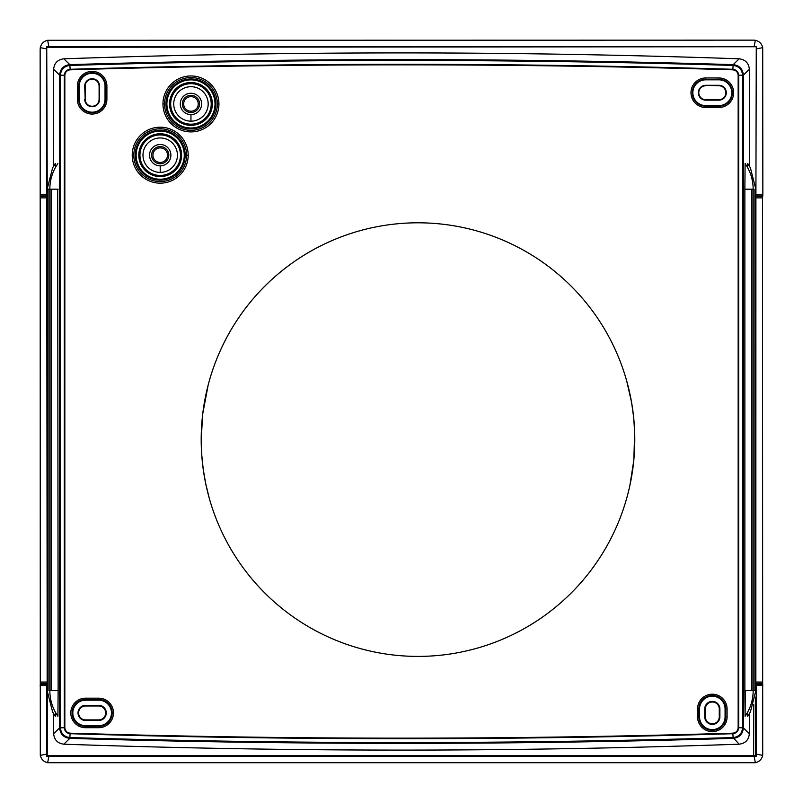 <?xml version="1.0" encoding="UTF-8"?>
<svg xmlns="http://www.w3.org/2000/svg" width="803" height="803" viewBox="0 0 803 803"><rect width="100%" height="100%" fill="white"/><g stroke="black" fill="none" stroke-linecap="round" stroke-linejoin="round"><path stroke-width="1.2" d="M705.747 85.76A6.966 6.966 0 0 0 698.781 92.726A6.966 6.966 0 0 0 705.747 99.692L718.886 99.692A6.966 6.966 0 0 0 725.852 92.726A6.966 6.966 0 0 0 718.886 85.76L705.747 85.299A7.418 7.418 0 0 0 698.329 92.726A7.418 7.418 0 0 0 705.747 100.144L718.886 100.144A7.418 7.418 0 0 0 726.313 92.726A7.418 7.418 0 0 0 718.886 85.299L705.747 85.299M63.818 744.19C288.939 752.06 514.061 752.06 739.182 744.19L733.089 737.555C738.88 736.873 742.032 733.621 742.544 727.809L738.158 727.719C737.816 730.911 736.05 732.737 732.868 733.169L733.089 737.555C512.033 744.21 290.967 744.21 69.911 737.555C64.12 736.873 60.968 733.621 60.456 727.809L59.633 727.879C60.215 734.103 63.618 737.606 69.821 738.369L63.818 744.19C57.635 743.397 54.243 739.904 53.64 733.691L59.633 727.879L59.633 75.121L53.64 69.309A3923.89 205.357 90 0 0 53.269 166.673M739.182 58.81C514.061 50.94 288.939 50.94 63.818 58.81L69.821 64.631C290.937 57.967 512.063 57.967 733.179 64.631L739.182 58.81C745.365 59.603 748.757 63.096 749.36 69.309L743.367 75.121C742.785 68.897 739.382 65.394 733.179 64.631L733.089 65.444C512.033 58.79 290.967 58.79 69.911 65.444L70.112 69.289C291.037 62.644 511.963 62.644 732.888 69.289C736.381 69.771 738.318 71.768 738.7 75.271L742.544 75.191C742.032 69.379 738.88 66.127 733.089 65.444L732.868 69.831C736.05 70.262 737.816 72.089 738.158 75.281L738.7 75.271L738.7 727.729C738.318 731.232 736.381 733.229 732.888 733.711C511.963 740.356 291.037 740.356 70.112 733.711C66.619 733.229 64.682 731.232 64.3 727.729L64.3 75.271L59.633 75.121C60.215 68.897 63.608 65.394 69.821 64.631L69.911 65.444C64.12 66.127 60.968 69.379 60.456 75.191L60.456 727.809L64.842 727.719C65.184 730.911 66.95 732.737 70.132 733.169L69.821 738.369C290.937 745.033 512.063 745.033 733.179 738.369C739.392 737.606 742.785 734.103 743.367 727.879L749.36 733.691A3923.89 205.357 -90 0 0 749.45 713.616M705.747 105.625L705.747 106.147L718.886 106.147A13.42 13.42 0 0 0 732.306 92.726A13.42 13.42 0 0 0 718.886 79.306L705.747 79.306L718.886 79.276L718.886 79.828A12.898 12.898 0 0 1 731.784 92.726A12.898 12.898 0 0 1 718.886 105.625L718.886 106.177L705.747 106.177A13.45 13.45 0 0 1 692.296 92.726A13.45 13.45 0 0 1 705.747 79.276L705.747 79.828A12.898 12.898 0 0 0 692.848 92.726A12.898 12.898 0 0 0 705.747 105.625L718.886 105.625M55.397 167.596L55.277 163.511L52.627 167.807L47.146 189.197L47.146 690.62L52.627 712.01L55.277 716.306L55.397 712.221M58.127 690.62L49.836 690.62C49.886 699.062 52.054 706.801 56.33 713.827L57.906 716.306L58.127 690.62L57.686 189.197M53.64 733.691A3923.89 205.357 90 0 1 53.55 713.616M725.079 708.959L725.079 716.848A12.758 12.758 0 0 1 712.321 729.606A12.758 12.758 0 0 1 699.554 716.848L699.554 708.959A12.758 12.758 0 0 1 712.321 696.201A12.758 12.758 0 0 1 725.079 708.959L727.086 708.959L727.086 716.848A14.765 14.765 0 0 1 712.321 731.613A14.765 14.765 0 0 1 697.556 716.848L698.861 716.848L698.861 708.959A13.45 13.45 0 0 1 712.321 695.508A13.45 13.45 0 0 1 725.771 708.959L725.771 716.848L727.086 716.848M63.818 58.81C57.635 59.603 54.243 63.096 53.64 69.309M719.879 716.848A7.558 7.558 0 0 1 712.321 724.406A7.558 7.558 0 0 1 704.753 716.848L704.753 708.959A7.558 7.558 0 0 1 712.321 701.4A7.558 7.558 0 0 1 719.879 708.959L719.879 716.848L719.277 716.848L719.277 708.959A6.966 6.966 0 0 0 712.321 702.003A6.966 6.966 0 0 0 705.355 708.959L705.355 716.848A6.966 6.966 0 0 0 712.321 723.814A6.966 6.966 0 0 0 719.277 716.848M98.709 700.166A12.758 12.758 0 0 1 111.466 712.934A12.758 12.758 0 0 1 98.709 725.691L85.57 725.691A12.758 12.758 0 0 1 72.812 712.934A12.758 12.758 0 0 1 85.57 700.166L98.709 700.166L98.709 699.644A13.29 13.29 0 0 1 111.988 712.934A13.29 13.29 0 0 1 98.709 726.213L85.57 726.384L85.57 727.699A14.765 14.765 0 0 1 70.805 712.934A14.765 14.765 0 0 1 85.57 698.168L98.709 698.168A14.765 14.765 0 0 1 113.474 712.934A14.765 14.765 0 0 1 98.709 727.699L85.57 727.699M98.709 705.365A7.558 7.558 0 0 1 106.267 712.934A7.558 7.558 0 0 1 98.709 720.492L85.57 720.492A7.558 7.558 0 0 1 78.011 712.934A7.558 7.558 0 0 1 85.57 705.365L98.709 705.365L98.709 705.967L85.57 705.967A6.966 6.966 0 0 0 78.604 712.934A6.966 6.966 0 0 0 85.57 719.889L98.709 719.889A6.966 6.966 0 0 0 105.675 712.934A6.966 6.966 0 0 0 98.709 705.967M84.716 99.291A7.418 7.418 0 0 0 92.134 106.719A7.418 7.418 0 0 0 99.562 99.291L99.562 86.152A7.418 7.418 0 0 0 92.134 78.734A7.418 7.418 0 0 0 84.716 86.152L85.178 99.291A6.966 6.966 0 0 0 92.134 106.257A6.966 6.966 0 0 0 99.1 99.291L99.1 86.152A6.966 6.966 0 0 0 92.134 79.196A6.966 6.966 0 0 0 85.178 86.152L85.178 99.291M215.013 103.928A24.06 24.06 0 0 0 190.953 79.878A24.06 24.06 0 0 0 166.904 103.928A24.06 24.06 0 0 0 190.953 127.988A24.06 24.06 0 0 0 215.013 103.928M135.245 155.18A24.963 24.963 0 0 1 160.209 130.216A24.963 24.963 0 0 1 185.172 155.18A24.963 24.963 0 0 1 160.209 180.143A24.963 24.963 0 0 1 135.245 155.18M70.132 69.831L70.112 69.289C66.619 69.771 64.682 71.768 64.3 75.271L64.842 75.281C65.184 72.089 66.95 70.262 70.132 69.831C291.047 63.186 511.953 63.186 732.868 69.831M133.82 155.18A26.389 26.389 0 0 1 160.209 128.781A26.389 26.389 0 0 1 186.607 155.18A26.389 26.389 0 0 1 160.209 181.568A26.389 26.389 0 0 1 133.82 155.18A26.409 26.409 0 0 1 160.209 128.771A26.409 26.409 0 0 1 186.617 155.18A26.409 26.409 0 0 1 160.209 181.588A26.409 26.409 0 0 1 133.8 155.18L132.224 155.18A27.985 27.985 0 0 1 160.209 127.195A27.985 27.985 0 0 1 188.193 155.18A27.985 27.985 0 0 1 160.209 183.164A27.985 27.985 0 0 1 132.224 155.18M749.36 69.309A3923.89 205.357 -90 0 1 749.731 166.673M747.603 712.221L747.723 716.306L750.373 712.01L755.854 690.62L755.854 189.197L750.373 167.807L747.723 163.511L747.603 167.596M744.873 189.197L753.164 189.197C753.114 180.755 750.946 173.016 746.67 165.98L745.104 163.511L744.873 189.197L744.873 690.62L745.094 716.306L746.619 713.907C750.935 706.851 753.114 699.092 753.174 690.62L755.844 690.62M745.094 716.306L745.314 690.62M79.236 86.152A12.898 12.898 0 0 1 92.134 73.254A12.898 12.898 0 0 1 105.032 86.152L105.032 99.291A12.898 12.898 0 0 1 92.134 112.189A12.898 12.898 0 0 1 79.236 99.291L79.236 86.152L77.369 86.152A14.765 14.765 0 0 1 92.134 71.387A14.765 14.765 0 0 1 106.899 86.152L105.594 86.152L105.594 99.291A13.45 13.45 0 0 1 92.134 112.751A13.45 13.45 0 0 1 78.684 99.291L79.236 99.291M184.268 155.18A24.06 24.06 0 0 0 160.209 131.12A24.06 24.06 0 0 0 136.149 155.18A24.06 24.06 0 0 0 160.209 179.23A24.06 24.06 0 0 0 184.268 155.18M164.565 103.928A26.389 26.389 0 0 1 190.953 77.54A26.389 26.389 0 0 1 217.352 103.928A26.389 26.389 0 0 1 190.953 130.327A26.389 26.389 0 0 1 164.565 103.928A26.409 26.409 0 0 1 190.953 77.53A26.409 26.409 0 0 1 217.362 103.928A26.409 26.409 0 0 1 190.953 130.337A26.409 26.409 0 0 1 164.545 103.928L162.969 103.928A27.985 27.985 0 0 1 190.953 75.954A27.985 27.985 0 0 1 218.938 103.928A27.985 27.985 0 0 1 190.953 131.913A27.985 27.985 0 0 1 162.969 103.928M739.182 744.19C745.365 743.397 748.757 739.904 749.36 733.691M47.236 693.401L47.236 755.764L753.575 755.764A3920.567 136.821 -90 0 0 753.726 704.251M755.723 683.333L756.275 685.36L756.265 756.265L755.372 755.372L753.575 755.764M215.917 103.928A24.963 24.963 0 0 1 190.953 128.902A24.963 24.963 0 0 1 165.99 103.928A24.963 24.963 0 0 1 190.953 78.965A24.963 24.963 0 0 1 215.917 103.928M47.236 47.247L756.265 46.745L46.735 46.745L47.236 186.406M40.15 194.908L46.725 194.908L46.725 48.863L40.291 47.678L40.15 49.294L40.291 755.332C41.214 759.327 43.673 761.786 47.668 762.709L755.332 762.709C759.327 761.786 761.786 759.327 762.709 755.332L762.479 197.879L755.904 197.879L756.265 46.745M46.725 48.863L46.735 46.745M46.725 194.908L47.146 626.42M47.277 683.333L46.785 684.146L40.21 684.146M47.668 762.709L48.853 756.275L46.735 756.265L46.785 684.146M46.735 756.265L47.236 755.764M46.725 754.147L40.291 755.332M48.863 46.735L47.678 40.291C43.673 41.204 41.204 43.673 40.291 47.678M47.678 40.291L753.706 40.15L755.322 40.291L754.137 46.735M755.322 40.291C759.327 41.204 761.796 43.673 762.709 47.678L756.275 48.863M762.709 47.678L762.85 194.908L756.275 194.908M217.191 357.867L218.647 354.394M219.651 352.085L221.196 348.643M222.27 346.364L223.917 342.971M225.051 340.733L226.807 337.39M228.002 335.172L229.849 331.88M231.113 329.712L233.051 326.47M234.376 324.332L236.413 321.16M237.798 319.062L239.926 315.94M241.372 313.883L243.58 310.831M245.086 308.814L247.394 305.823M248.96 303.855L251.339 300.934M252.965 299.007L255.434 296.156M257.111 294.279L259.66 291.499M261.397 289.672L264.026 286.972M265.803 285.195L268.513 282.576M270.35 280.849L273.13 278.3M275.017 276.634L277.878 274.174M279.805 272.558L282.726 270.179M284.704 268.614L287.705 266.325M289.722 264.829L292.784 262.621M294.842 261.176L297.963 259.058M300.071 257.683L303.253 255.655M305.391 254.34L308.633 252.403M310.811 251.148L314.114 249.311M316.322 248.117L319.674 246.38M321.923 245.256L325.315 243.61M327.604 242.546L331.047 241M333.355 240.007L336.838 238.571M339.177 237.638L342.7 236.303M345.069 235.44L348.632 234.195M351.021 233.412L354.615 232.278M357.024 231.555L360.657 230.521M626.721 381.003L631.63 402.694L633.657 417.389L634.671 432.185L633.818 460.209L629.893 485.434M618.802 521.338L617.346 524.821M616.343 527.129L614.787 530.562M613.723 532.841L612.067 536.233M610.932 538.482L609.186 541.824M607.981 544.032L606.145 547.325M604.88 549.503L602.933 552.735M601.608 554.873L599.58 558.055M598.195 560.153L596.067 563.264M594.621 565.322L592.403 568.383M590.898 570.391L588.599 573.382M587.033 575.35L584.644 578.28M583.028 580.198L580.549 583.048M578.883 584.925L576.323 587.706M574.597 589.532L571.967 592.233M570.18 594.009L567.47 596.639M565.643 598.355L562.853 600.905M560.976 602.571L558.115 605.04M556.188 606.656L553.257 609.035M551.28 610.591L548.288 612.88M546.271 614.385L543.209 616.594M541.142 618.029L538.02 620.147M535.922 621.522L532.74 623.55M530.592 624.875L527.35 626.802M525.172 628.056L521.88 629.893M519.661 631.088L516.319 632.824M514.071 633.958L510.668 635.595M508.389 636.659L504.946 638.204M502.638 639.198L499.155 640.643M496.816 641.567L493.283 642.912M490.924 643.775L487.361 645.01M484.972 645.803L481.368 646.937M478.959 647.66L475.336 648.683M209.262 498.211L205.749 483.797L203.219 469.183L201.704 454.428L201.192 439.602L202.727 413.866L208.158 385.089M48.853 756.275L754.147 756.275L755.332 762.709M756.265 756.265L754.147 756.275M201.192 439.602A216.8 216.8 0 0 0 417.992 656.402A216.8 216.8 0 0 0 634.792 439.602A216.8 216.8 0 0 0 417.992 222.802A216.8 216.8 0 0 0 201.192 439.602M762.479 197.879L762.85 194.908M755.372 697.155L755.372 755.372M756.275 754.147L762.709 755.332M755.854 626.42L755.904 197.879M105.032 99.291L105.564 99.291L105.564 86.152A13.42 13.42 0 0 0 92.134 72.732A13.42 13.42 0 0 0 78.714 86.152L78.714 99.291L78.684 86.152A13.45 13.45 0 0 1 92.134 72.702A13.45 13.45 0 0 1 105.594 86.152L105.032 86.152M705.747 107.492L705.747 106.147A13.42 13.42 0 0 1 692.327 92.726A13.42 13.42 0 0 1 705.747 79.306L705.747 77.961L718.886 77.961A14.765 14.765 0 0 1 733.651 92.726A14.765 14.765 0 0 1 718.886 107.492L705.747 107.492A14.765 14.765 0 0 1 690.981 92.726A14.765 14.765 0 0 1 705.747 77.961M718.886 107.492L718.886 106.177A13.45 13.45 0 0 0 732.336 92.726A13.45 13.45 0 0 0 718.886 79.276L718.886 77.961M160.209 165.85A10.68 10.68 0 0 0 170.888 155.18A10.68 10.68 0 0 0 160.209 144.5A10.68 10.68 0 0 0 149.529 155.18A10.68 10.68 0 0 0 160.209 165.85L160.209 172.404A17.224 17.224 0 0 0 177.433 155.18A17.224 17.224 0 0 0 160.209 137.955A17.224 17.224 0 0 0 142.984 155.18A17.224 17.224 0 0 0 160.209 172.404M85.57 700.166L85.57 699.644L98.709 699.473A13.45 13.45 0 0 1 112.159 712.934A13.45 13.45 0 0 1 98.709 726.384L98.709 727.699M718.886 79.828L705.747 79.828M742.544 727.809L743.367 727.879L743.367 75.121L742.544 75.191L742.544 727.809M58.127 189.197L47.156 189.197M48.08 189.197L48.08 690.62L47.156 690.62M699.554 708.959L699.032 708.959A13.29 13.29 0 0 1 712.321 695.679A13.29 13.29 0 0 1 725.601 708.959L725.601 716.848A13.29 13.29 0 0 1 712.321 730.128A13.29 13.29 0 0 1 699.032 716.848L699.554 716.848M725.079 716.848L725.771 716.848A13.45 13.45 0 0 1 712.321 730.298A13.45 13.45 0 0 1 698.861 716.848L699.032 708.959L697.556 708.959A14.765 14.765 0 0 1 712.321 694.193A14.765 14.765 0 0 1 727.086 708.959M85.57 725.691L85.57 726.384A13.45 13.45 0 0 1 72.119 712.934A13.45 13.45 0 0 1 85.57 699.473L98.709 699.473L98.709 698.168M98.709 725.691L98.709 726.213L85.57 726.213A13.29 13.29 0 0 1 72.28 712.934A13.29 13.29 0 0 1 85.57 699.644L85.57 698.168M160.209 147.893A7.287 7.287 0 0 0 152.931 155.18A7.287 7.287 0 0 0 160.209 162.457A7.287 7.287 0 0 0 167.496 155.18A7.287 7.287 0 0 0 160.209 147.893M190.953 96.651A7.287 7.287 0 0 0 183.676 103.928A7.287 7.287 0 0 0 190.953 111.215A7.287 7.287 0 0 0 198.241 103.928A7.287 7.287 0 0 0 190.953 96.651M190.953 114.608A10.68 10.68 0 0 0 201.633 103.928A10.68 10.68 0 0 0 190.953 93.258A10.68 10.68 0 0 0 180.284 103.928A10.68 10.68 0 0 0 190.953 114.608L190.953 121.163A17.224 17.224 0 0 0 208.178 103.928A17.224 17.224 0 0 0 190.953 86.704A17.224 17.224 0 0 0 173.729 103.928A17.224 17.224 0 0 0 190.953 121.163M190.953 112.53A8.592 8.592 0 0 0 199.546 103.928A8.592 8.592 0 0 0 190.953 95.336A8.592 8.592 0 0 0 182.361 103.928A8.592 8.592 0 0 0 190.953 112.53L190.953 111.215M719.879 708.959L719.277 708.959M160.209 163.772A8.592 8.592 0 0 0 168.801 155.18A8.592 8.592 0 0 0 160.209 146.588A8.592 8.592 0 0 0 151.616 155.18A8.592 8.592 0 0 0 160.209 163.772L160.209 162.457M704.753 716.848L705.355 716.848M77.369 99.291L78.684 99.291A13.42 13.42 0 0 0 92.134 112.721A13.42 13.42 0 0 0 105.564 99.291L106.899 99.291A14.765 14.765 0 0 1 92.134 114.056A14.765 14.765 0 0 1 77.369 99.291L77.369 86.152M180.474 155.18A20.266 20.266 0 0 0 160.209 134.914A20.266 20.266 0 0 0 139.943 155.18A20.266 20.266 0 0 0 160.209 175.445A20.266 20.266 0 0 0 180.474 155.18L181.608 155.18A21.4 21.4 0 0 0 160.209 133.77A21.4 21.4 0 0 0 138.809 155.18A21.4 21.4 0 0 0 160.209 176.58A21.4 21.4 0 0 0 181.608 155.18M218.938 103.928L217.362 103.928M212.363 103.928A21.4 21.4 0 0 0 190.953 82.528A21.4 21.4 0 0 0 169.553 103.928A21.4 21.4 0 0 0 190.953 125.338A21.4 21.4 0 0 0 212.363 103.928L211.219 103.928A20.266 20.266 0 0 0 190.953 83.673A20.266 20.266 0 0 0 170.688 103.928A20.266 20.266 0 0 0 190.953 124.194A20.266 20.266 0 0 0 211.219 103.928M64.842 727.719L64.842 75.281M732.868 733.169C511.953 739.814 291.047 739.814 70.132 733.169M51.131 189.197L51.131 690.62M754.92 690.62L754.92 189.197L755.844 189.197M106.899 86.152L106.899 99.291M738.158 75.281L738.158 727.719M188.193 155.18L186.617 155.18M697.556 716.848L697.556 708.959M704.753 708.959L705.355 708.959M40.21 196.143L46.785 196.143M46.725 685.36L40.15 685.36M40.692 683.333L46.975 683.333M47.096 197.879L40.521 197.879M40.752 682.028L47.006 682.028M47.046 196.574L40.461 196.574M762.79 196.143L756.215 196.143M751.869 189.197L751.869 690.62L753.164 690.62L753.174 189.197M744.873 690.62L751.869 690.62M98.709 720.492L98.709 719.889M85.57 720.492L85.57 719.889M756.275 685.36L762.85 685.36M85.57 705.365L85.57 705.967M756.215 684.146L762.79 684.146M755.854 683.333L762.308 683.333M755.854 682.028L762.248 682.028M762.539 196.574L755.954 196.574M49.826 690.62L49.826 189.197C49.886 180.725 52.065 172.956 56.381 165.9L57.896 163.511"/></g></svg>
